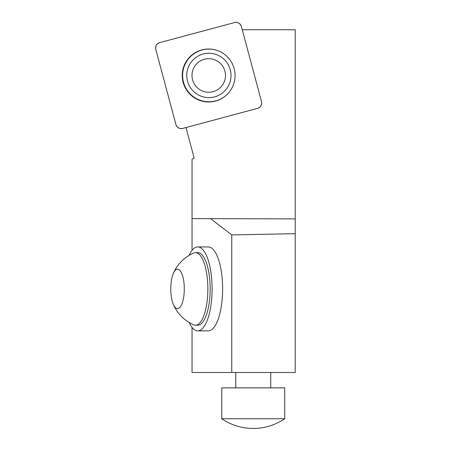 <?xml version="1.0" encoding="UTF-8"?>
<svg xmlns="http://www.w3.org/2000/svg" width="451" height="451" viewBox="0 0 451 451"><rect width="100%" height="100%" fill="white"/><g stroke="black" fill="none" stroke-linecap="round" stroke-linejoin="round"><path stroke-width="0.68" d="M185.987 127.548L194.139 157.957L192.041 159.164L192.041 218.594L295.219 218.898L295.219 29.727L242.255 29.727M210.927 218.927L231.752 234.92L231.752 372.487L192.041 372.487L192.041 327.409M192.041 218.594L192.041 250.39M189.132 322.471A41.971 14.353 -90 0 0 197.747 330.871L208.266 330.871A41.971 14.353 -90 0 0 222.619 288.899A41.971 14.353 -90 0 0 208.266 246.928L197.747 246.928A41.971 14.353 -90 0 0 189.132 255.328M231.752 234.92L295.219 233.669L295.219 372.487L231.752 372.487M295.219 233.669L295.219 218.898M221.768 418.759L284.722 418.759C275.2 425.141 264.709 428.371 253.248 428.45A55.963 55.963 0 0 1 221.768 418.759L221.768 387.877L284.722 387.877L284.722 418.759M235.76 387.877L235.76 372.487M197.747 330.871A41.971 14.353 -90 0 0 212.1 288.899A41.971 14.353 -90 0 0 197.747 246.928M173.325 273.441A39.175 39.175 0 0 1 193.614 253.011A36.289 12.408 90 0 1 195.452 252.611L197.747 252.611A36.289 12.408 90 0 1 210.16 288.899A36.289 12.408 90 0 1 197.747 325.182L195.452 325.182A36.289 12.408 90 0 1 193.614 324.788A39.175 39.175 0 0 1 173.325 304.357A19.759 6.759 90 0 1 173.325 273.441A19.759 6.759 90 0 1 183.912 282.377A19.759 6.759 90 0 1 177.536 308.659A19.759 6.759 90 0 1 173.325 304.357M195.452 252.611A36.289 12.408 90 0 1 207.86 288.899A36.289 12.408 90 0 1 195.452 325.182M217.788 50.659A26.344 26.276 -105 0 0 194.432 97.405A26.344 26.276 -105 0 0 228.978 92.427M223.262 83.863A16.788 16.749 75 0 1 195.926 86.248A16.788 16.749 75 0 1 203.006 59.69A16.788 16.749 75 0 1 223.262 83.863M231.013 75.424A22.178 22.122 -105 0 0 197.797 56.223A22.178 22.122 -105 0 0 197.842 94.631A22.178 22.122 -105 0 0 231.013 75.424M261.507 101.565L241.386 26.479A5.553 5.536 -105 0 0 234.599 22.55L159.699 42.619A5.553 5.536 -105 0 0 155.781 49.418L175.901 124.499A5.553 5.536 -105 0 0 182.689 128.428L257.589 108.358A5.553 5.536 -105 0 0 261.507 101.565M185.75 62.238A26.485 26.417 -105 0 0 228.911 92.506A26.485 26.417 -105 0 0 217.692 50.619A26.485 26.417 -105 0 0 185.75 62.238M175.896 124.482C177.102 127.65 179.368 128.963 182.711 128.428L257.572 108.364C260.734 107.163 262.042 104.891 261.501 101.543L241.392 26.502C240.186 23.328 237.914 22.014 234.576 22.556L159.716 42.614C156.553 43.815 155.245 46.092 155.787 49.435L175.896 124.482M270.735 387.877L270.735 372.487"/></g></svg>
